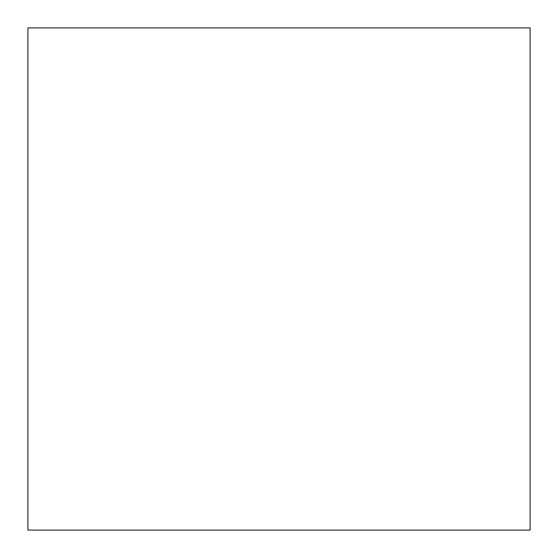 <?xml version="1.0" encoding="UTF-8"?>
<svg xmlns="http://www.w3.org/2000/svg" width="558" height="558" viewBox="0 0 558 558"><rect width="100%" height="100%" fill="white"/><g stroke="black" fill="none" stroke-linecap="round" stroke-linejoin="round"><path stroke-width="0.42" stroke-dasharray="2.79 2.09" d="M27.9 530.1L27.9 27.9L530.1 27.9L530.1 530.1L27.9 530.1L27.9 27.9L530.1 27.9L530.1 530.1L27.9 530.1"/><path stroke-width="0.84" d="M27.9 27.9L27.9 530.1L530.1 530.1L530.1 27.9L27.9 27.9L530.1 27.9L530.1 530.1L27.9 530.1L27.9 27.9"/></g></svg>
